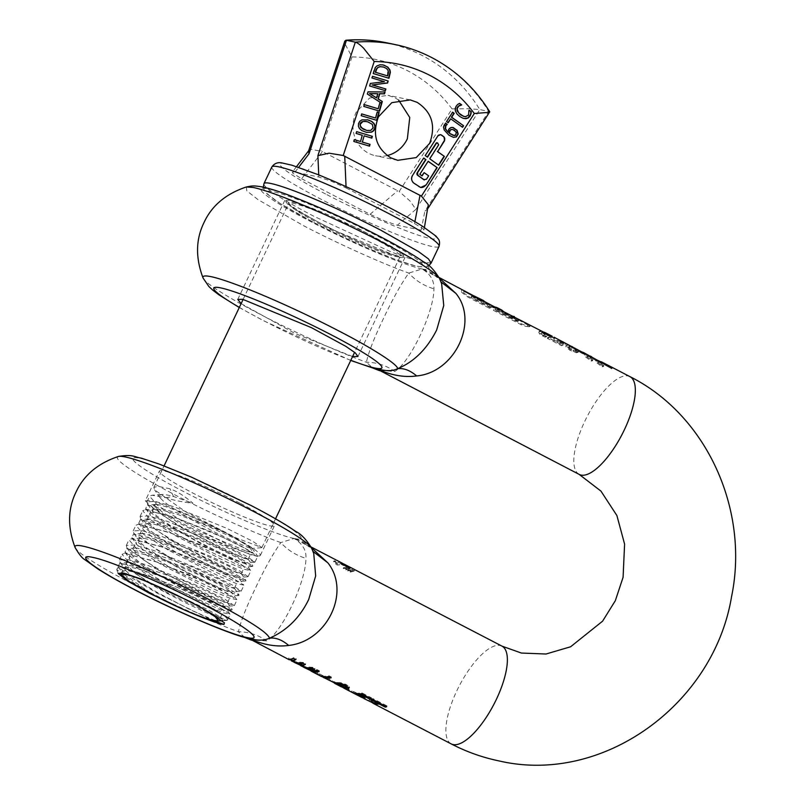<?xml version="1.0" encoding="UTF-8"?>
<svg xmlns="http://www.w3.org/2000/svg" width="805" height="805" viewBox="0 0 805 805"><rect width="100%" height="100%" fill="white"/><g stroke="black" fill="none" stroke-linecap="round" stroke-linejoin="round"><path stroke-width="0.6" stroke-dasharray="4.03 3.02" d="M342.93 687.259L343.312 686.464L332.596 680.899L338.02 683.697L337.084 682.67L339.791 682.499L346.17 684.471L349.058 686.625L349.279 687.46L348.454 687.903L349.279 687.46M342.185 687.108L335.836 683.244L331.791 681.724L332.354 682.157L332.727 681.362L335.232 682.409L342.034 686.192L339.106 684.371M332.596 680.899L331.791 681.744L332.596 680.899M344.319 688.245L344.701 687.45L343.795 688.104M334.357 683.113L341.27 686.786L342.055 686.172L341.682 686.967M334.789 683.425L334.94 682.328L334.558 683.133M337.969 683.878L335.252 682.67M346.13 569.014L343.574 567.686L343.182 568.511L345.748 569.839L346.13 569.014L350.044 568.048L348.485 567.233L343.574 567.686M350.557 571.319L348.002 569.99L347.609 570.805L350.165 572.134L350.557 571.319L354.472 570.342L352.912 569.527L348.002 569.99M347.609 689.462A55.082 19.612 -62.6 0 0 349.008 690.74L346.2 689.281L346.573 688.476L349.38 689.935L348.002 688.637L347.609 689.462L344.802 688.003A55.082 19.612 -62.6 0 0 346.2 689.281M322.614 676.965L322.725 675.938L329.728 679.158L329.346 679.973A55.082 19.612 -62.6 0 0 330.181 680.809L322.342 676.743M329.346 679.973L319.183 674.691L321.396 676.462M310.619 670.736L310.74 669.71L317.733 672.92L317.351 673.745A55.082 19.612 -62.6 0 0 318.186 674.58L310.358 670.515M317.351 673.745L307.188 668.462L309.402 670.233M303.153 666.942L300.668 665.071M300.476 664.98L298.071 663.723L300.003 665.041M293.563 661.972L291.279 660.291M290.756 659.929L288.462 658.732L290.293 659.999M244.831 637.51L238.461 631.764C240.443 622.094 246.068 607.644 255.326 588.425C263.819 570.111 272.311 554.836 280.804 542.59L294.097 538.454C302.499 543.677 306.453 550.308 305.95 558.338C305.709 582.609 282.132 631.945 266.747 640.911L251.2 640.005M342.497 563.289A55.082 19.612 -62.6 0 0 340.636 562.635A55.082 19.612 -62.6 0 0 338.08 562.494L334.9 560.844A55.082 19.612 -62.6 0 0 333.884 560.974L336.198 562.423L335.454 564.053L337.285 565.009L342.517 564.597L349.833 568.853L350.225 568.028M343.574 563.983A55.082 19.612 -62.6 0 0 342.89 563.802A55.082 19.612 -62.6 0 0 337.667 564.194L335.836 563.238L336.198 562.423L335.937 563.369M372.323 702.785L368.891 700.511L371.105 702.292M364.605 698.408L364.987 697.613L363.075 697.039L362.703 697.834L351.564 691.656A55.082 19.612 -62.6 0 0 352.61 692.592L352.993 691.787L359.724 695.057M361.183 696.104L362.19 696.657L361.807 697.452L352.61 692.592M118.385 456.475A107.618 10.052 25.4 0 0 175.792 495.306C210.296 513.288 253.404 532.689 280.804 542.59C287.576 550.067 295.958 555.319 305.95 558.338M239.89 503.135A63.676 5.947 -154.6 0 0 159.42 471.066A63.676 5.947 -154.6 0 0 193.985 493.626A63.676 5.947 -154.6 0 0 274.465 525.695A63.676 5.947 -154.6 0 0 239.89 503.135M145.303 500.791L153.986 508.649L179.867 523.351A63.676 5.947 -154.6 0 0 260.347 555.42A63.676 5.947 -154.6 0 0 225.782 532.86C197.879 518.269 161.564 502.833 150.022 500.68L145.303 500.791L159.42 471.066M249.52 547.159L252.991 552.401L246.038 551.063L189.769 527.376L163.123 512.755L153.785 504.826L156.049 504.433C158.837 504.433 164.844 506.184 174.081 509.676C189.487 515.633 206.332 523.23 224.615 532.467C235.895 538.444 244.197 543.335 249.52 547.159M224.605 532.467L177.885 513.027L147.345 505.067L145.685 508.599L164.784 523.32L200.465 543.466L235.402 560.24L252.629 566.438L252.891 565.915L237.213 556.496L202.125 540.014L163.948 525.091L140.462 519.597L138.782 523.099L157.84 537.81L193.522 557.966L228.479 574.75L245.736 580.969L245.988 580.445L230.311 571.017L195.192 554.524L156.995 539.602L133.529 534.128L131.869 537.619L150.958 552.341L186.659 572.516L221.627 589.3L238.844 595.489L239.085 594.965L223.357 585.517L188.269 569.044L150.102 554.132L126.647 548.648L124.996 552.17L144.105 566.901L179.787 587.056L214.724 603.82L231.941 610.019L232.192 609.496L216.495 600.067L181.427 583.595L143.26 568.672L119.774 563.178L118.094 566.69L131.185 577.507L156.502 592.782L211.614 619.961M246.038 551.063L251.371 552.431L240.655 545.72L211.866 532.085L177.955 518.571L154.268 512.181L149.851 513.127L150.515 515.502L164.924 527.094L192.103 543.073L240.856 566.207L244.468 566.951L233.762 560.25L204.963 546.615L171.063 533.101L147.365 526.701L142.948 527.647L143.612 530.012L158.001 541.594L185.18 557.583L233.953 580.737L237.576 581.482L226.859 574.77L198.07 561.135L164.16 547.631L140.472 541.232L136.055 542.178L136.699 544.532L151.088 556.114L178.267 572.103L227.06 595.257L230.683 596.012L219.966 589.3L191.167 575.666L157.267 562.152L133.58 555.762L129.152 556.708L129.826 559.083L144.236 570.675L171.415 586.654L220.157 609.788L223.78 610.532L213.073 603.831L184.275 590.186L150.364 576.682L126.677 570.282L122.249 571.228L122.924 573.603L153.524 595.056M156.059 504.433L153.493 505.429L162.691 515.351L189.96 532.196L244.499 558.509L248.121 559.264L235.483 551.556L206.644 538.062L151.018 519.014L146.601 519.96L155.788 529.871L183.057 546.716L237.606 573.039L241.158 573.532L228.59 566.086L199.751 552.582L144.125 533.544L141.942 533.504L139.708 534.48L148.895 544.401L176.164 561.246L230.713 587.57L234.255 588.053L221.657 580.586L192.808 567.092L137.232 548.064L135.059 548.034L132.805 549.01L141.992 558.932L169.261 575.776L223.81 602.09L227.352 602.583L214.784 595.126L185.945 581.633L130.33 562.594L125.912 563.54L135.089 573.452L162.369 590.296L216.907 616.62L220.459 617.113L207.358 609.385L177.432 595.459M311.454 547.702L294.097 538.454C303.203 541.051 309.14 544.572 311.897 549.02L313.698 553.417M311.706 548.265L312.511 550.479C313.507 549.573 302.278 541.765 302.278 542.399M313.759 553.568L312.964 551.365M75.127 547.571A107.618 10.052 25.4 0 0 133.449 584.48C167.953 602.462 211.061 621.863 238.461 631.764C248.745 631.834 258.174 634.883 266.747 640.911M365.4 698.026L365.047 698.921L365.42 698.136M362.341 697.633L362.481 696.607L362.099 697.402M363.075 697.039L356.172 692.793L351.956 690.841L352.993 691.787M364.202 698.7L364.574 697.905L361.968 696.556M360.761 696.577L361.143 695.772M351.564 691.656L351.956 690.841M352.771 692.672L353.154 691.867M354.26 693.336L354.643 692.531M359.664 696.003L360.036 695.218M355.961 694.162L356.343 693.367L361.948 692.914L371.578 697.915L370.169 698.297M358.336 694.343L356.343 693.367M361.566 693.729L361.948 692.914M335.836 683.244L336.228 682.419M337.637 684.481L338.02 683.697M331.036 677.87L331.429 677.055L330.151 677.408M325.059 677.297L322.725 675.938M330.181 680.809L330.563 680.004M329.728 679.158L319.565 673.876L323.63 676.331L329.104 675.848L331.429 677.055M319.183 674.691L319.565 673.876M328.712 676.663L329.104 675.848M319.042 671.642L319.434 670.827L318.156 671.179M313.065 671.068L310.74 669.71M318.186 674.58L318.569 673.775M317.733 672.92L307.57 667.647L311.646 670.102L317.11 669.619L319.434 670.827M307.188 668.462L307.57 667.647M316.717 670.434L317.11 669.619M302.338 665.272L305.186 666.751L312.732 667.345L315.027 668.542L313.286 668.653M308.778 668.251L304.622 666.761L298.464 662.907L300.376 664.256L302.398 663.531M300.698 665.091L301.09 664.276M315.027 668.542L314.644 669.358M298.071 663.723L298.464 662.907M300.929 664.85L299.42 664.065L300.376 664.256M300.416 663.39L294.872 661.7L288.844 657.916L290.665 659.204L293.885 657.554L296.28 658.802L295.455 659.386M291.138 659.808L291.41 659.245M288.462 658.732L288.844 657.916M291.189 659.788L289.75 659.033L290.665 659.204M293.493 658.369L293.885 657.554M344.007 564.798L343.775 565.291L340.253 563.43L337.698 563.299L334.518 561.638L333.501 561.779L335.816 563.228M338.08 562.494L337.698 563.299M334.9 560.844L334.518 561.638M333.884 560.974L333.501 561.779M337.667 564.194L337.285 565.009M374.778 703.117L369.284 699.696L368.891 700.511M371.226 701.719L371.608 700.903M369.284 699.696L373.349 702.151L377.394 702.061M349.008 690.74L349.38 689.935M348.002 688.637L345.194 687.178L346.573 688.476M344.802 688.003L345.194 687.178M350.165 572.134L354.089 571.137L352.53 570.322L347.609 570.805M354.472 570.342L354.089 571.137M352.912 569.527L352.53 570.322M345.748 569.839L349.672 568.843L348.102 568.028L343.182 568.511M350.044 568.048L349.672 568.843M348.485 567.233L348.102 568.028M372.413 699.475L371.507 699.002L372.936 698.619L387.024 705.935L385.605 706.317M371.125 699.807L371.507 699.002M372.544 699.434L372.936 698.619M386.631 706.75L387.024 705.935M349.833 568.853L341.29 564.416L343.775 565.291M341.682 563.591L341.29 564.416M340.978 562.826L340.585 563.641M295.898 659.617L296.28 658.802M292.94 660.392L295.747 661.851L303.314 662.455L305.679 663.682L304.853 664.266M291.118 660.633L292.628 661.529M302.932 663.27L303.314 662.455M305.296 664.497L305.679 663.682M300.476 665.473L302.076 666.429M312.35 668.16L312.732 667.345M336.701 683.465L337.808 682.429L337.426 683.234M342.97 687.259L343.312 686.464L346.361 687.601M371.196 698.73L371.578 697.915M361.163 696.345L361.546 695.55L364.987 697.613M359.885 694.725L361.546 695.55M339.469 684.723L339.851 683.918L343.604 686.283L346.683 686.353M345.647 685.226L340.334 683.646M439.419 278.198L422.062 268.961C430.273 273.851 434.227 280.472 433.915 288.834C434.036 312.31 409.614 363.286 394.712 371.407L379.175 370.511M465.622 291.269L462.754 290.092L461.688 290.303L462.251 291.782L468.269 296.25L490.195 307.641A55.082 19.612 117.4 0 1 492.167 307.158L491.785 307.963L473.511 298.474L471.478 297.055L471.68 296.411L475.282 297.287L465.179 292.034L461.315 291.098L461.879 292.587L467.876 297.065L489.802 308.456L491.785 307.963M471.861 296.25L472.052 295.616L471.861 296.25L473.893 297.669L492.167 307.158M471.478 297.055L472.052 295.616A55.082 19.612 117.4 0 1 473.26 295.707M494.783 307.047A55.082 19.612 117.4 0 0 493.978 307.007L474.487 296.884A55.082 19.612 117.4 0 1 476.158 297.055L481.028 299.591A55.082 19.612 117.4 0 1 482.899 300.245M503.377 311.515L502.984 312.33L500.76 310.519L497.259 309.704L518.289 321.125L518.873 320.249L517.736 319.344L497.631 308.909A55.082 19.612 117.4 0 1 499.301 309.08A55.082 19.612 117.4 0 1 501.163 309.734M518.672 320.33L515.914 319.494L515.532 320.299L495.437 309.865L493.455 310.358L520.865 324.586L525.615 326.337L529.257 326.82L529.489 326.005L513.912 317.351L516.146 319.162L502.984 312.33M529.63 326.025L529.871 325.21L529.63 326.025L525.997 325.532L521.248 323.771L493.847 309.543A55.082 19.612 117.4 0 1 495.82 309.06L515.914 319.494M529.871 325.21L526.701 323.308L526.329 324.103M543.103 331.519L539.753 330.835L539.189 331.791L541.212 334.196L545.367 336.369A55.082 19.612 117.4 0 1 546.917 335.957L546.535 336.762L541.916 334.327L541.312 333.069L542.771 331.901L552.924 336.742M539.753 330.835L538.807 332.596L539.863 334.226L544.985 337.184L546.535 336.762M541.644 332.465L546.917 335.957M560.934 340.787L555.017 340.213L554.635 341.018L548.758 337.969L547.34 338.352L561.427 345.677L562.846 345.285L556.969 342.226L562.856 342.779L565.08 344.58L558.7 340.918L554.635 341.018M562.041 341.501L557.352 341.421L563.228 344.48A55.082 19.612 117.4 0 0 561.81 344.852L547.722 337.537A55.082 19.612 117.4 0 1 549.141 337.154L555.017 340.213M571.017 346.029L568.078 344.802L566.418 344.932L566.237 346.019L570.282 349.44L576.712 351.936A55.082 19.612 117.4 0 1 578.554 351.594L578.171 352.399L571.238 349.843L569.256 348.525L568.783 346.895L572.576 347.82L567.696 345.597L566.046 345.737L566.418 344.932L565.855 346.834L569.89 350.256L576.32 352.751L578.171 352.399M572.526 346.814L569.165 346.1L568.541 347.599L569.165 346.1L569.356 347.438L571.62 349.028L578.554 351.594M588.948 355.337L586.09 354.16L585.024 354.361L585.587 355.85L591.595 360.308A55.082 19.612 117.4 0 1 592.872 359.966L588.093 356.575L588.425 355.367L590.296 356.072M591.595 360.308L591.212 361.133L592.49 360.771L587.71 357.38L588.053 356.162L587.227 356.303L588.425 355.367M599.916 361.032L597.048 359.855L595.982 360.056L596.545 361.536L602.563 366.003A55.082 19.612 117.4 0 1 603.841 365.661L599.051 362.27L598.95 361.022L607.493 365.46A55.082 19.612 117.4 0 1 608.006 365.55A55.082 19.612 117.4 0 1 608.51 365.671L608.137 366.456L599.594 362.019L611.699 368.801L599.473 361.797L595.599 360.851L596.163 362.341L602.17 366.828L603.458 366.466L598.668 363.075L598.578 361.807L608.137 366.456M601.265 361.757L608.51 365.671M512.453 315.912L526.701 323.308M341.924 686.595L342.296 685.8M340.082 685.357L340.455 684.562M340.706 686.343L341.089 685.558M441.663 283.913L439.862 279.526C437.759 275.451 431.822 271.929 422.062 268.961L408.769 273.086C400.87 284.266 392.377 299.541 383.291 318.921C374.033 338.14 368.408 352.59 366.426 362.26L372.715 367.986M203.091 278.077A107.618 10.052 25.4 0 0 261.414 314.976A107.618 10.052 25.4 0 0 366.426 362.26C376.71 362.351 386.138 365.4 394.712 371.407M246.35 186.971L246.803 190.835L258.103 199.69L303.757 225.803C333.834 241.611 381.208 263.255 408.769 273.086C415.531 280.583 423.913 285.835 433.915 288.834M490.195 307.641L489.802 308.456M476.158 297.055L475.775 297.85L474.115 297.679L493.606 307.802L497.108 308.617L499.331 310.428L465.179 292.034M474.487 296.884L474.115 297.679M493.978 307.007L493.606 307.802M499.724 309.613L499.331 310.428M497.631 308.909L497.259 309.704M518.289 321.125L515.532 320.299M495.82 309.06L495.437 309.865M493.847 309.543L493.455 310.358M529.257 326.82L529.489 326.005M539.37 331.63L538.807 332.596L539.37 331.63L540.688 331.559L546.172 334.478L546.565 333.673M545.367 336.369L544.985 337.184M546.806 335.896L546.424 336.701M542.771 331.901L542.399 332.696L543.697 333.612L554.333 338.432L546.172 334.478M541.725 332.797L541.342 333.602L542.399 332.696M545.71 333.743L545.337 334.538M562.755 343.363L563.138 342.548M549.141 337.154L548.758 337.969M547.722 337.537L547.34 338.352M561.81 344.852L561.427 345.677M563.228 344.48L562.846 345.285M557.352 341.421L556.969 342.226M565.472 343.755L565.08 344.58M566.036 345.737L565.855 346.834L566.036 345.737M570.282 349.44L569.89 350.256M576.712 351.936L576.32 352.751M578.352 351.493L577.98 352.298M601.124 362.29L600.741 363.105L585.708 354.945L584.641 355.156L585.205 356.655L591.212 361.133M592.872 359.966L592.49 360.771M588.053 356.162L600.741 363.105M600.238 361.817L599.987 362.32M612.092 367.976L611.699 368.801M602.563 366.003L602.17 366.828M603.841 365.661L603.458 366.466M607.493 365.46L607.121 366.245M599.967 361.234L599.594 362.019M611.196 367.513L610.955 368.016M572.204 347.629L583.384 353.465L584.581 354.442L579.731 352.268L570.272 346.623M583.585 352.58L583.202 353.375M584.963 353.626L584.581 354.442M583.031 352.832L582.649 353.647M553.991 337.184L553.931 338.502L554.323 337.687M554.333 338.432L554.715 337.637M512.332 316.164L512.081 316.707M516.528 318.347L516.146 319.162M439.681 278.772A107.618 10.052 25.4 0 1 439.862 279.526L440.476 280.965C441.724 280.714 432.074 273.157 430.252 272.905M441.653 283.883L440.929 281.861M481.028 299.591L480.655 300.376A54.197 19.3 117.4 0 1 482.487 301.03A54.197 19.3 117.4 0 1 483.523 301.684L475.02 296.723M480.655 300.376L475.775 297.85M548.487 335.594L543.325 332.857L551.918 337.164L548.487 335.594L548.859 334.8L544.391 332.264M552.16 336.369L551.777 337.174L551.636 335.957L548.859 334.8M542.691 332.294L545.649 333.854L546.021 333.059M352.59 356.524L295.194 333.572L241.128 303.606M400.085 257.54L405.016 257.419L402.339 253.817L392.82 247.226L358.456 228.55L289.73 200.224L284.799 200.344L287.476 203.947L296.995 210.528L331.358 229.214L400.085 257.54M551.918 337.174L552.3 336.379L551.636 335.957M543.707 332.073L543.325 332.857M546.303 333.582L545.931 334.377M367.271 119.714L361.636 119.774L359.543 121.173L358.265 123.497L358.104 126.133L359.151 128.478L361.395 130.46L366.547 132.352M366.718 130.41L370.34 130.35L372.836 127.844L372.051 124.342L366.527 121.535M489.732 111.804L488.705 111.422L424.839 211.202L427.676 208.877L428.361 207.157M346.049 186.639L346.11 187.968L331.137 181.155L318.84 177.03L295.002 172.099L292.306 172.099L292.829 173.236L301.623 178.76L322.483 151.531L399.179 191.51L452.058 108.896L468.983 108.705L479.81 109.581L488.705 111.422A160.839 149.549 -78.3 0 0 431.218 57.397A160.839 149.549 -78.3 0 0 395.124 44.557M346.11 187.968L414.535 223.508L423.329 229.043L423.913 230.049L421.156 230.18L424.839 211.202M356.635 131.658L355.81 133.368L361.968 135.21L360.187 141.439M363.83 135.763L371.518 138.058M353.828 141.459L369.223 146.087M354.019 139.597L353.506 141.398M459.715 116.463L456.687 113.918L455.207 111.261L454.885 108.605L456.596 105.083L459.564 103.372M463.851 118.506L459.403 116.403M464.485 116.574L466.95 116.172L468.188 115.004L468.701 110.235M450.377 118.748L462.261 127.25M446.574 121.625L447.852 122.692M452.621 112.177L446.262 121.555M448.838 129.192L449.452 128.025L452.641 127.421M453.467 137.353L448.606 135.109L443.786 129.786L443.253 126.989L444.169 124.242L445.527 123.115M447.892 132.241L448.516 129.122M376.982 111.915L375.241 117.973M361.193 115.699L376.589 120.327M361.395 113.837L360.882 115.628M363.85 106.431L379.558 111.12M364.041 104.57L363.528 106.361M379.628 102.648L377.897 108.705M367.382 94.064L381.298 103.151M368.016 91.84L367.07 93.994M385.042 91.961L367.704 91.77M372.453 76.324L371.658 77.924L384.106 81.637L370.109 83.358L369.374 85.924L385.404 90.683M374.134 70.468L374.999 67.509L376.448 65.93L379.698 64.702L382.305 64.803M373.248 73.557L388.644 78.176M373.812 70.397L372.936 73.486M423.692 158.022L412.251 175.339A5.595 5.202 -78.3 0 0 413.539 183.067L418.459 186.589A5.595 5.202 -78.3 0 0 420.321 187.404L420.633 187.464M428.652 175.852L426.197 179.133A1.862 1.731 -78.3 0 1 424.547 179.968M423.843 172.582L428.341 175.792M419.818 174.303L421.75 175.842M428.19 161.242L419.506 174.242M425.261 155.576L427.183 157.116M437.88 135.864L424.939 155.506M437.558 135.793A2.797 2.606 -78.3 0 1 440.426 134.626M429.749 158.786L438.423 165.146M437.155 142.837A0.936 0.865 -78.3 0 1 437.306 142.928L438.343 144.799L429.437 158.726M398.636 100.082L394.953 97.777L388.03 95.312L369.565 98.049L356.192 112.227A30.842 28.678 101.7 0 0 368.599 153.262A30.842 28.678 101.7 0 0 375.522 155.727A30.842 28.678 101.7 0 0 387.155 155.556M301.623 178.76L370.059 214.311L385.021 221.113L397.328 225.249L421.156 230.18M453.487 135.482L455.831 134.596L456.033 132.513L452.46 129.414M376.307 97.858L377.505 93.672M387.346 75.841L387.779 70.397L386.219 68.405L382.556 66.825M308.567 151.058L311.153 149.307L322.483 151.531M452.058 108.896C439.993 92.656 425.221 79.967 407.743 70.82C390.224 61.784 371.628 57.145 351.966 56.903L345.325 44.476L344.852 41.005M386.229 42.715A160.839 149.549 101.7 0 1 422.323 55.555A160.839 149.549 101.7 0 1 479.81 109.581L415.944 209.36L409.956 200.928L399.179 191.51M213.174 614.547L227.03 620.333A61.693 5.766 -154.6 0 0 227.03 620.333C223.891 621.188 182.856 602.834 151.551 584.641L120.086 562.484L119.392 559.998L127.472 559.505L146.631 564.939L199.479 586.583L225.219 599.443L234.295 605.662L207.056 595.277L158.454 570.121L126.969 547.943L126.284 545.468L134.365 544.975L153.524 550.409L206.382 572.063L232.122 584.923L241.188 591.132L213.929 580.727L165.347 555.591L133.892 533.443L133.177 530.948L141.267 530.445L160.426 535.889L213.275 557.533L239.015 570.393L248.091 576.611L220.872 566.227L172.24 541.071L140.764 518.893L140.08 516.418L148.17 515.925L167.329 521.358L220.178 543.013L245.907 555.863L254.984 562.081L227.714 551.677L179.143 526.54L147.667 504.373L146.973 501.897L155.003 501.384L174.162 506.808L227.07 528.483L252.8 541.332L261.887 547.561L236.519 538.032L186.046 512.02L154.58 489.863L153.876 487.367L158.162 486.351L169.986 488.796C177.05 491.322 184.717 496.162 193.009 503.306C181.94 501.998 172.864 500.126 165.77 497.671L152.014 495.216L149.66 496.242L157.408 505.248L181.829 520.885L232.554 547.018L250.647 554.695L257.67 556.426L247.145 549.423L222.854 537.358L175.872 517.776L145.121 509.746L142.757 510.762L150.515 519.768L174.927 535.416L225.652 561.538L243.744 569.216L250.667 570.584L240.262 563.953L215.961 551.888L169.01 532.316L138.239 524.266L135.874 525.303L143.612 534.299L168.024 549.936M215.076 620.554L191.258 610.25L157.056 592.339L137.363 580.224L130.571 575.243L125.661 570.463L124.896 568.541L126.476 567.223L130.963 567.344L138.078 568.863L158.384 575.484L182.584 585.205L204.893 595.358L220.007 603.187L224.384 606.507L209.521 601.003L177.462 585.245L155.083 572.617L138.48 561.528L132.553 555.923L131.819 554.404L132.885 552.834L136.86 552.693L152.507 556.537L175.088 564.728L199.207 574.961L219.131 584.48L231.357 591.906L225.048 590.125L208.696 582.931L186.428 571.812L163.807 559.183L146.49 547.853L141.267 543.476L138.842 540.296L139.366 538.475L142.857 538.092L157.689 541.483L192.053 554.313L224.575 569.216L238.26 577.265L226.235 573.23L195.404 558.378L162.64 539.672L148.895 529.64L145.947 526.239L145.967 524.166L148.915 523.522L154.701 524.317L173.105 529.76L196.823 538.897L220.198 549.211L237.646 557.905L245.062 562.574L240.755 561.799L234.507 559.294L215.68 550.61L192.647 538.696L171.163 526.178L156.593 515.834L153.151 512.201L152.638 509.897L155.124 509.012L160.396 509.545L178.106 514.576L201.582 523.492L235.392 538.676L251.784 547.853L251.573 548.416L248.463 547.561L234.376 541.664L213.063 531.32L189.92 518.782L170.66 506.778L164.009 501.746L160.296 498.043L159.601 495.276L161.413 494.522C163.767 494.28 167.792 494.934 173.478 496.474L169.986 488.796M161.413 494.522L152.014 495.216M160.296 498.043L154.58 489.863M251.784 547.853L251.573 548.416L251.784 547.853M145.121 509.746L155.124 509.012M147.677 504.373L153.151 512.201M245.062 562.574L244.378 562.906L245.062 562.574L250.667 570.584M138.239 524.266L148.915 523.522M140.764 518.893L145.947 526.239M126.476 567.223L117.611 567.928C119.975 567.304 125.61 568.411 134.526 571.258C152.89 577.115 173.145 585.185 195.263 595.459L219.584 607.544L229.978 614.175L223.055 612.806L204.963 605.119L154.238 578.996L129.816 563.349L122.068 554.353L124.453 553.317L155.214 561.367L202.166 580.938L226.457 592.993L236.861 599.634L229.948 598.266L211.856 590.598L161.131 564.466L136.719 548.829L128.961 539.823L131.316 538.797L162.067 546.816L209.059 566.408L233.37 578.483L243.774 585.114L238.2 577.145L237.042 577.346M236.861 599.634L231.126 592.007L240.836 591.293M229.978 614.175L224.404 606.195L233.953 605.813M165.77 497.671L173.478 496.474L193.009 503.306M243.774 585.114L236.851 583.746L218.759 576.068L168.034 549.946M117.611 567.928L116.755 569.558L133.268 582.699L149.317 592.067L184.878 610.17M227.03 620.333A61.693 5.766 -154.6 0 0 227.503 619.961A61.693 5.766 -154.6 0 0 194.015 598.105A61.693 5.766 25.4 0 0 134.526 571.258M502.008 646.143A55.082 19.612 -62.6 0 0 500.136 645.489A55.082 19.612 -62.6 0 0 457.965 688.446A55.082 19.612 -62.6 0 0 451.223 743.911M294.097 538.454C277.232 535.305 224.162 512.755 183.399 491.442C141.71 469.929 120.8 454.04 139.778 458.307C156.643 461.456 209.713 484.006 250.476 505.319C292.175 526.832 313.085 542.721 294.097 538.454M358.416 695.087L358.799 694.272M355.78 693.608L356.172 692.793M353.405 692.441L353.787 691.626M355.377 693.86L355.76 693.055M356.605 694.474L356.987 693.669M358.104 695.289L358.487 694.484M359.604 696.184L359.986 695.379M357.651 694.987L358.024 694.192M340.505 686.011L340.887 685.206M334.417 683.103L334.789 682.308M629.973 376.639A55.082 19.612 -62.6 0 0 628.111 375.985A55.082 19.612 -62.6 0 0 585.929 418.942A55.082 19.612 -62.6 0 0 579.198 474.407M336.701 683.586L337.074 682.791M341.079 683.606L341.461 682.801M345.788 685.297L346.17 684.471M348.746 687.551L349.129 686.746M363.317 697.522L363.699 696.728M344.228 687.369L344.61 686.574M345.748 687.51L346.13 686.705M340.877 685.92L341.26 685.125M342.014 684.663L342.397 683.858M344.58 685.649L344.963 684.834M339.287 685.568L339.67 684.763M336.54 683.998L336.923 683.193M468.269 296.25L467.876 297.065M473.893 297.669L473.511 298.474M517.736 319.344L517.353 320.138M521.248 323.771L520.865 324.586M541.594 330.895L541.222 331.69M540.256 333.411L539.863 334.226M543.214 335.383L542.822 336.208M545.669 335.464L545.287 336.269M544.291 334.82L543.908 335.635M547.631 334.679L547.259 335.474M549.724 335.554L549.342 336.349M568.078 344.802L567.696 345.597M573.673 350.93L573.291 351.745M577.145 351.141L576.762 351.946M575.464 350.618L575.082 351.423M573.593 349.944L573.21 350.749M571.62 349.028L571.238 349.843M569.799 347.861L569.417 348.666M570.493 346.059L570.121 346.854M572.536 346.814L572.154 347.609M574.74 348.022L574.357 348.817M577.034 349.35L576.652 350.155M579.318 350.608L578.936 351.413M581.089 351.483L580.707 352.288M582.347 352.057L581.965 352.862M583.142 352.389L582.76 353.194M584.088 353.274L583.706 354.089M581.763 352.268L581.371 353.083M580.123 351.453L579.731 352.268M573.552 347.559L573.17 348.374M551.063 336.369L550.67 337.184M544.039 332.042L543.657 332.847M477.798 298.222L477.405 299.037M350.799 360.298A93.038 8.694 25.4 0 1 264.322 321.024A93.038 8.694 25.4 0 1 239.337 307.379M422.062 268.961A93.038 8.694 25.4 0 1 311.364 221.939A93.038 8.694 25.4 0 1 267.753 188.803A93.038 8.694 25.4 0 1 378.451 235.825A93.038 8.694 25.4 0 1 422.062 268.961M547.561 334.216L547.189 335.011M550.449 335.454L550.067 336.249M550.298 335.554L549.916 336.369M549.05 334.87L548.668 335.675M547.672 334.045L547.289 334.85M544.23 332.203L543.858 332.998M543.918 332.113L543.546 332.908M414.897 221.647L414.535 223.508M318.74 174.906L318.84 177.03M326.951 194.699C362.854 213.456 409.393 233.46 427.103 237.737C448.777 243.553 430.031 228.63 389.218 207.579C353.304 188.813 306.775 168.819 289.065 164.542C267.381 158.726 286.127 173.649 326.951 194.699M351.966 56.903L320.984 150.887M415.944 209.36L397.328 225.249M295.002 172.099L298.645 167.349M271.849 166.997A92.535 8.644 -154.6 0 0 322.091 199.781A92.535 8.644 -154.6 0 0 439.037 246.38M370.059 214.311L397.791 190.654M263.949 183.641A92.535 8.644 25.4 0 0 314.181 216.424L391.864 252.257L419.808 262.098L431.138 263.024M313.769 222.442A86.366 8.07 -154.6 0 0 416.527 266.083A86.366 8.07 -154.6 0 0 376.046 235.322A86.366 8.07 -154.6 0 0 273.287 191.681A86.366 8.07 -154.6 0 0 313.769 222.442M322.272 224.193C349.742 238.22 372.715 248.282 391.18 254.38C410.037 259.15 402.158 252.217 367.543 233.561C340.072 219.544 317.1 209.481 298.635 203.383C279.778 198.614 287.657 205.547 322.272 224.193M366.678 234.476A61.693 5.766 25.4 0 1 400.166 256.332A61.693 5.766 25.4 0 1 322.201 225.269A61.693 5.766 25.4 0 1 288.703 203.413A61.693 5.766 25.4 0 1 366.678 234.476M341.863 686.112L344.299 687.379M260.347 555.42L274.465 525.695M145.685 508.599L150.515 515.502M252.629 566.438L244.217 567.062M138.782 523.099L143.612 530.012M245.736 580.969L237.324 581.592M131.869 537.619L136.699 544.532M238.844 595.489L230.431 596.113M124.996 552.17L129.826 559.083M231.941 610.019L223.528 610.643M118.094 566.69L122.924 573.603M251.13 552.532L252.991 552.401M155.768 504.453L147.355 505.077M248.051 559.002L252.881 565.915M148.865 518.973L140.462 519.597M241.158 573.532L245.988 580.445M141.942 533.504L133.529 534.128M234.255 588.053L239.085 594.965M135.059 548.034L126.657 548.658M227.352 602.583L232.182 609.496M128.176 562.554L119.774 563.178M220.459 617.113L224.454 622.818M153.493 505.429L153.785 504.826M248.121 559.264L251.371 552.431M146.601 519.96L149.841 513.127M241.228 573.794L244.468 566.951M139.708 534.48L142.948 527.647M234.325 588.314L237.576 581.482M132.805 549.01L136.045 542.178M227.433 602.844L230.673 596.012M125.912 563.54L129.152 556.708M220.53 617.365L223.78 610.532M120.851 574.176L122.259 571.228M302.267 542.389L311.102 546.987M344.379 688.335L344.761 687.54M332.173 680.899L331.791 681.704M336.369 562.886L335.987 563.691M348.887 688.315L349.269 687.5M321.799 675.687L324.123 676.894M309.804 669.458L312.129 670.666M302.499 665.654L304.622 666.761M293.05 660.754L294.872 661.7M342.095 564.074L344.349 565.241M371.507 701.507L373.842 702.715M439.077 277.483L430.232 272.885M334.347 683.113L334.729 682.318M341.702 686.987L342.075 686.192M461.315 291.098L461.688 290.303M471.287 296.562L471.67 295.757M529.841 326.599L530.223 325.804M539.269 331.268L538.887 332.063M566.207 345.194L565.835 345.999M568.541 347.136L568.914 346.341M584.641 355.156L585.024 354.361M595.609 360.851L595.982 360.056M554.715 337.687L554.333 338.482M239.266 307.53L263.577 320.752L350.728 360.449M497.108 308.617L482.487 301.03M513.912 317.351L500.76 310.519M553.85 338.1L551.465 336.852M562.856 342.779L560.532 341.562M591.152 357.47L588.505 356.102M602.11 363.166L599.473 361.797M284.799 200.344L237.757 299.42M405.016 257.419L357.963 356.504M397.761 160.326L375.522 155.727M410.268 99.911L388.03 95.312M427.676 208.877L428.18 208.082M424.406 227.493L423.913 230.049M296.492 166.635L292.306 172.099M263.295 187.142L264.523 190.866L267.149 194.015L280.281 203.615L313.568 222.361L341.089 236.026L367.422 248.041L395.607 259.542L416.497 266.264L425.171 267.139L428.834 265.751M243.13 299.4L288.754 203.152L290.152 204.802C294.922 209.018 305.638 215.488 322.312 224.213C344.339 235.533 364.464 244.609 382.677 251.462C405.136 258.999 399.32 255.376 400.337 256.131L354.592 352.318M261.887 547.561L275.531 518.812M146.973 501.897L149.66 496.242M153.876 487.367L164.069 465.894M226.98 620.343L222.331 620.685M120.086 562.484L125.661 570.463M126.969 547.943L132.553 555.923M133.892 533.443L139.456 541.413M247.739 576.762L238.039 577.477M254.632 562.242L244.921 562.957M261.534 547.712L251.824 548.426M134.143 552.602L124.453 553.317M141.016 538.082L131.316 538.797M251.985 548.084L257.57 556.054M254.984 562.081L257.67 556.426M140.08 516.418L142.767 510.773M248.091 576.611L250.768 570.956M133.177 530.948L135.864 525.293M241.188 591.132L243.875 585.487M126.284 545.478L128.971 539.823M234.295 605.662L236.972 600.007M119.382 559.998L122.068 554.353M227.503 619.961L230.079 614.537M118.154 573.452L116.745 569.558"/><path stroke-width="1.21" d="M340.284 685.075L337.969 683.878M344.319 688.245L342.93 687.259L343.312 686.464L342.97 687.259L344.792 688.003L345.979 688.396L346.361 687.601L345.476 687.319M359.513 695.51L365.047 698.931L355.961 694.162L361.566 693.729L371.196 698.73A55.082 19.612 -62.6 0 1 369.787 699.102L362.411 695.279L362.793 694.463L359.885 694.725L359.513 695.51A55.082 19.612 -62.6 0 0 362.411 695.279M344.178 687.309L343.795 688.104L344.359 688.345L341.773 686.836M337.074 682.791L336.721 683.646L337.677 684.492A55.082 19.612 -62.6 0 1 337.637 684.481L322.614 676.965M300.969 665.856L304.813 667.546L312.35 668.16L314.644 669.358L306.987 668.673L304.199 667.536L311.263 670.897L316.717 670.434L319.042 671.642L313.598 672.105L311.726 671.451L321.396 676.462L323.258 677.126L328.712 676.663L331.036 677.87L325.582 678.333L323.721 677.679M311.726 671.451L310.619 670.736M304.199 667.536L303.153 666.942M294.449 662.475L300.003 665.041L302.398 663.531L300.416 663.39M302.016 664.336L297.196 663.592L293.563 661.972M291.279 660.291L290.756 659.929M75.127 547.571A107.618 10.052 25.4 0 1 83.006 546.152A107.618 10.052 25.4 0 1 211.041 600.54C248.161 620.041 267.663 632.589 269.554 638.194C275.713 637.409 282.092 639.834 288.693 645.449C275.632 647.19 261.756 644.553 247.044 637.54C230.19 634.38 177.12 611.84 136.347 590.518C94.658 569.014 73.748 553.126 92.736 557.382C109.591 560.542 162.67 583.082 203.434 604.404C245.123 625.918 266.032 641.796 247.044 637.54L244.74 637.48C227.332 633.082 174.866 610.915 135.602 590.256C120.317 582.317 107.709 575.193 97.787 568.883L84.867 559.686C82.291 558.348 79.041 554.303 75.127 547.571C67.479 527.406 67.761 508.931 75.982 492.167C83.79 475.192 97.918 463.298 118.385 456.475C132.996 454.111 133.882 456.928 141.479 458.186L159.36 464.123L191.389 477.103L251.23 505.59C266.737 513.65 279.486 520.855 289.448 527.215L295.817 531.481C301.08 533.987 306.373 539.581 311.706 548.265L313.749 553.568L315.671 575.947L308.707 599.473C299.903 617.666 286.852 630.577 269.554 638.194C263.346 640.951 255.849 640.73 247.044 637.54L289.357 659.828L293.493 658.369L295.898 659.617L292.567 661.187L291.118 660.633L291.45 659.919M364.574 697.905L363.971 698.579L372.977 702.946L377.012 702.866L371.125 699.807A55.082 19.612 -62.6 0 0 372.544 699.434L386.631 706.75A55.082 19.612 -62.6 0 1 385.213 707.122L379.336 704.073L375.301 704.154L372.323 702.785M360.801 696.909L362.331 697.633L362.481 696.607M211.614 619.961L223.981 624.428C214.975 623.603 179.424 608.671 153.524 595.056L129.192 581.482L120.851 574.176L124.876 574.076C135.854 576.772 153.373 583.897 177.432 595.459L200.767 607.312L224.454 622.818L223.981 624.428M312.964 551.365L327.907 562.886L311.454 547.702M288.693 645.449C327.544 641.233 350.869 591.756 327.907 562.886M311.102 546.987L342.497 563.289A55.082 19.612 -62.6 0 1 344.158 564.476L340.978 562.826A55.082 19.612 -62.6 0 1 341.682 563.591L350.225 568.028A55.082 19.612 -62.6 0 0 349.521 567.263L346.412 565.653A55.082 19.612 -62.6 0 0 344.761 564.466A55.082 19.612 -62.6 0 0 343.574 563.983M291.591 660.986L295.375 662.636L302.932 663.27L305.296 664.497L301.956 666.057L300.476 665.473L300.738 664.91M336.802 683.375L341.079 683.606L345.788 685.297L348.917 688.205L345.979 688.396M348.917 688.205L348.082 688.708L348.454 687.903L346.361 687.601M359.664 696.003L360.036 695.218L358.024 694.192L357.651 694.987M330.151 677.408L325.059 677.297M318.156 671.179L313.065 671.068M313.286 668.653L308.778 668.251M379.336 704.073L379.719 703.268L374.778 703.117M377.012 702.866L377.394 702.061L372.413 699.475M385.746 706.287L379.719 703.268M385.213 707.122L385.605 706.317M295.455 659.386L292.94 660.392L291.501 659.828M292.567 661.187L291.118 660.633M304.853 664.266L302.338 665.272L300.859 664.668M301.956 666.057L300.476 665.473M337.677 684.492L338.06 683.697L337.275 683.073M349.279 687.46L348.454 687.903M370.3 698.267L362.793 694.463M369.787 699.102L370.169 698.297M339.921 683.757L341.37 683.666M346.13 686.705L346.613 686.091L344.963 684.834L344.58 685.649L339.962 684.441L339.589 684.924L340.877 685.92L345.748 687.51L346.15 686.766L344.58 685.649M373.429 703.5L451.223 743.911A55.082 19.612 -62.6 0 0 453.094 744.565A55.082 19.612 -62.6 0 0 495.276 701.608A55.082 19.612 -62.6 0 0 502.008 646.143L521.399 653.056L546.021 654.012L570.594 646.777L602.593 621.168L615.332 600.681L623.09 577.286L624.589 544.089L616.892 515.532L600.953 491.11L579.198 474.407L375.019 368.036C389.741 375.05 403.617 377.696 416.668 375.945C455.117 372.514 478.975 321.255 455.872 293.382L439.419 278.198M473.26 295.707A55.082 19.612 117.4 0 1 473.722 295.787L482.899 300.245A55.082 19.612 117.4 0 1 483.906 300.879L483.704 301.291M494.783 307.047A55.082 19.612 117.4 0 1 495.649 307.178A55.082 19.612 117.4 0 1 497.51 307.842A55.082 19.612 117.4 0 1 499.724 309.613L439.077 277.483M601.265 361.757L611.337 367.211A55.082 19.612 117.4 0 1 612.092 367.976L600.379 361.515A55.082 19.612 117.4 0 1 601.124 362.29L583.756 352.671A55.082 19.612 117.4 0 1 584.963 353.626L554.253 337.315M590.296 356.072L591.605 356.716M571.781 346.472L572.526 346.814M562.041 341.501L563.269 341.994M551.727 336.309L503.377 311.515A55.082 19.612 117.4 0 0 501.163 309.734L497.51 307.842M553.609 337.979L553.991 337.184L554.323 337.687M512.332 316.164L514.325 316.566M340.334 683.646L339.479 684.632M345.748 687.51L346.281 687.239M342.055 686.172L341.27 686.786L334.789 683.425L334.357 683.113L335.172 682.63M341.461 686.896L334.789 683.425M338.734 685.166L339.106 684.371M340.706 686.343L341.089 685.558M379.457 370.652L372.715 367.986L375.019 368.036C384.649 371.256 392.146 371.477 397.519 368.7C413.951 361.948 427.002 349.038 436.672 329.97L443.756 305.548L441.663 283.913L439.681 278.772A107.618 10.052 25.4 0 0 381.349 241.862A107.618 10.052 25.4 0 0 253.313 187.484L246.35 186.971C225.893 193.794 211.755 205.688 203.957 222.663C195.736 239.427 195.444 257.902 203.091 278.077A107.618 10.052 25.4 0 1 210.97 276.648A107.618 10.052 25.4 0 1 339.006 331.036C370.27 347.086 398.656 364.796 397.519 368.7C403.677 367.915 410.057 370.33 416.668 375.945M475.02 296.723L483.906 300.879M583.585 352.58L583.202 353.375M440.929 281.861L455.872 293.382M241.128 303.606L237.757 299.42L242.677 299.299L311.414 327.635L345.768 346.311L355.297 352.892L357.963 356.504L352.59 356.524M551.918 337.174L552.3 336.379L551.636 335.957L552.27 336.389L551.777 337.174M544.23 332.203L552.16 336.369M551.868 336.067L545.418 332.727L546.021 333.059L545.649 333.854M360.399 124.101L362.884 121.575L365.118 121.354L367.955 121.887L372.373 124.413L373.158 127.904L370.652 130.42L366.879 130.45L362.944 129.021L360.298 125.922L360.077 124.03L360.972 122.451L362.572 121.515L366.527 121.535M366.547 132.352L371.256 132.111L373.389 130.702L374.647 128.387L374.818 125.801L373.751 123.396L371.507 121.404L367.271 119.714M360.077 124.03L360.851 127.522L366.718 130.41M368.489 120.015L371.819 121.475L374.063 123.457L375.13 125.872L374.959 128.448L373.711 130.762L371.578 132.171L366.436 132.332L361.707 130.531L359.473 128.548L358.416 126.194L358.587 123.557L359.855 121.243L361.958 119.844L368.167 119.955M424.406 227.493L428.29 204.722L421.428 196.108L343.222 155.496L374.204 61.512L363.659 48.27C360.127 44.728 357.35 42.685 355.327 42.142A160.839 149.549 -78.3 0 1 395.124 44.557L386.229 42.715A160.839 149.549 101.7 0 0 346.432 40.3L355.327 42.142L317.905 155.657L329.074 153.181L343.222 155.496M356.635 131.638L372.353 136.327L371.84 138.128L364.142 135.824L362.361 142.062L370.048 144.357L369.535 146.158L353.828 141.459L354.341 139.668L360.499 141.509L362.29 135.27L356.122 133.429L356.635 131.638M470.995 113.817L470.06 116.182L468.258 117.983L465.864 118.707L462.986 118.234L459.715 116.463L457.009 113.978L455.519 111.332L455.207 108.675L456.113 106.18L457.783 104.368L459.564 103.372L461.728 104.912L458.588 106.2L457.069 108.967L458.588 112.891L463.328 116.262L465.521 116.675L468.51 115.075L469.094 110.174L471.237 111.704L470.995 113.817L467.947 117.922L464.163 118.566M463.579 125.751L462.583 127.311L450.699 118.818L448.174 122.763L446.574 121.625L452.621 112.177L454.221 113.314L451.696 117.258L463.579 125.751L451.374 117.188L453.899 113.253L452.551 112.287M451.092 127.472L453.135 127.532L457.079 130.33L458.226 134.043L456.385 136.951L453.366 137.333L448.918 135.17L444.108 129.857L443.565 127.059L445.527 123.115L447.268 124.352L445.91 125.64L445.527 128.83L448.214 132.302L448.838 129.192L451.092 127.472M377.293 111.986L379.155 112.539L376.911 120.388L361.193 115.699L361.707 113.897L375.563 118.033L377.293 111.986L379.155 112.539M378.27 98.965L382.315 101.5L379.558 111.12L363.85 106.431L364.363 104.63L378.209 108.766L379.94 102.718L381.61 103.211L367.382 94.064L368.016 91.84L385.042 91.961L384.498 93.853L379.759 93.762L378.27 98.965L379.437 93.702L384.176 93.783L384.699 91.961M372.463 76.294L388.171 80.993L387.597 83.006L372.343 84.948L385.887 88.993L385.404 90.683L369.696 85.994L370.431 83.428L384.418 81.697L371.98 77.984L372.463 76.294M376.77 65.99L380.01 64.762L383.13 64.953L387.839 67.127L389.962 69.944L390.375 72.339L388.956 78.246L373.248 73.557L375.321 67.57L376.77 65.99M423.772 179.676L426.509 179.203L428.652 175.852L424.165 172.642L422.072 175.913L419.818 174.303L428.19 161.242L437.175 167.661L426.046 185.049L420.633 187.464L413.861 183.138C411.436 181.004 411.003 178.428 412.563 175.41L423.692 158.022L425.936 159.631L417.523 172.773L417.956 175.349L424.396 179.938A1.862 1.731 -78.3 0 1 423.772 179.676L417.634 175.289A1.862 1.731 -78.3 0 1 417.211 172.713L425.624 159.571L423.621 158.132M437.628 142.988L436.421 143.26L427.505 157.186L425.261 155.576L437.88 135.864L440.587 134.646L441.512 135.059L443.968 136.82L444.622 140.674L437.648 151.571L444.39 156.391L438.745 165.216L429.749 158.786L438.665 144.87L437.628 142.988L436.099 143.199A0.936 0.865 -78.3 0 1 437.155 142.837M429.598 143.411L416.225 157.589L397.761 160.326L390.838 157.861C376.086 148.15 371.95 134.475 378.441 116.836L391.814 102.658L410.268 99.911L417.191 102.376C431.943 112.096 436.079 125.771 429.598 143.411M374.204 61.512C393.866 61.754 412.462 66.392 429.981 75.428C447.459 84.565 462.231 97.254 474.296 113.495L487.317 112.499C489.963 112.167 490.426 111.815 488.705 111.422M428.18 208.082L489.732 111.804C475.081 88.278 455.781 70.216 431.842 57.618C420.18 51.57 407.944 47.213 395.124 44.557M372.353 136.327L356.635 131.658M371.528 138.027L372.031 136.256M364.142 135.824L362.361 142.062M370.048 144.357L362.049 141.992M369.223 146.057L369.737 144.286M360.499 141.509L354.331 139.688M461.728 104.912L459.424 103.432M461.325 104.982L459.363 105.485L457.31 107.226L457.029 110.818L460.44 114.783L464.485 116.574M471.237 111.704L469.023 110.285M470.915 111.643L470.684 113.747M462.332 127.14L463.267 125.691M450.699 118.818L447.922 122.581M452.501 127.391L456.767 130.259L457.904 133.972L456.073 136.88L453.467 137.353M447.268 124.352L445.417 123.195M446.906 124.362L445.598 125.58L445.215 128.76L448.214 132.302M376.599 120.297L378.833 112.469M375.563 118.033L361.707 113.928M382.315 101.5L377.948 98.904M379.246 111.03L381.49 103.191M381.5 103.141L381.993 101.43M378.209 108.766L364.353 104.66M381.61 103.211L379.94 102.738M388.171 80.993L372.453 76.324M387.597 83.006L387.859 80.923M372.343 84.948L387.286 82.945M385.887 88.993L372.021 84.887M385.092 90.593L385.565 88.932M384.176 65.225L387.527 67.067L389.65 69.884L390.053 72.279L388.654 78.155M382.305 64.803L383.854 65.155M424.165 172.642L421.82 175.732M437.175 167.661L428.109 161.352M426.046 185.049L436.853 167.601M425.734 184.979A5.595 5.202 -78.3 0 1 420.472 187.434M427.254 157.005L436.099 143.199M440.426 134.626A2.797 2.606 -78.3 0 1 441.19 134.988L443.656 136.749A2.797 2.606 -78.3 0 1 444.3 140.613L437.648 151.571M444.39 156.391L437.326 151.511M438.494 165.035L444.068 156.331M387.155 155.556A30.842 28.678 101.7 0 0 407.36 138.802L409.755 117.51L398.636 100.082M452.571 129.454L450.398 129.806L449.19 133.167L454.121 135.522L450.025 133.811M452.46 129.414L454.402 130.319L456.355 132.573L455.479 135.31L452.752 135.25L454.433 135.592M377.827 93.742L369.475 93.551L376.629 97.928L377.827 93.742L369.787 93.622L376.629 97.928M376.458 68.878L375.251 72.229L387.668 75.912L388.443 72.359L388.091 70.458L386.531 68.465L383.613 67.087L380.373 66.684L377.615 67.56L376.77 68.948L377.927 67.62M383.291 67.016L380.061 66.614L377.615 67.56M382.556 66.825L383.613 67.087M344.852 41.005L346.432 40.3L309.009 153.815L308.567 151.058L344.842 41.005M450.337 133.882L449.512 133.238L449.794 130.541M450.106 130.601L451.213 129.384M451.535 129.454L452.883 129.514M387.668 75.912L375.573 72.299L376.77 68.948M213.174 614.547L190.544 601.738L140.422 578.755L123.427 573.019L118.154 573.452L127.291 580.818L149.237 593.184L184.878 610.17C200.415 616.721 210.477 620.182 215.076 620.554L218.467 620.977L213.758 614.789M118.385 456.475A107.618 10.052 25.4 0 1 125.349 456.978A107.618 10.052 25.4 0 1 253.384 511.366C290.504 530.867 310.005 543.425 311.897 549.02M362.703 697.834L363.075 697.039M362.331 697.633L362.703 696.848L362.341 697.633M579.198 474.407A55.082 19.612 -62.6 0 0 581.059 475.071A55.082 19.612 -62.6 0 0 623.241 432.114A55.082 19.612 -62.6 0 0 629.973 376.639L602.563 362.401M342.014 684.663L342.397 683.858M346.231 686.896L346.613 686.091M572.536 346.814L572.154 347.609M574.74 348.022L574.357 348.817M577.034 349.35L576.652 350.155M579.318 350.608L578.936 351.413M581.089 351.483L580.707 352.288M582.347 352.057L581.965 352.862M583.142 352.389L582.76 353.194M554.715 337.637L554.333 338.432M239.337 307.379A93.038 8.694 25.4 0 1 227.936 289.77A93.038 8.694 25.4 0 1 331.398 334.9A93.038 8.694 25.4 0 1 375.019 368.036A93.038 8.694 25.4 0 1 350.799 360.298M550.298 335.554L549.916 336.369M549.05 334.87L548.668 335.675M547.672 334.045L547.289 334.85M474.296 113.495L421.428 196.108M344.721 156.14L346.049 186.639M420.029 195.253L414.897 221.647M317.905 155.657L318.74 174.906M298.645 167.349L309.009 153.815M439.037 246.38A92.535 8.644 -154.6 0 0 388.805 213.587A92.535 8.644 -154.6 0 0 271.849 166.997C274.264 163.455 277.614 162.087 281.881 162.912L291.913 165.206L317.995 174.605C341.119 183.993 364.927 195.011 389.429 207.66C402.953 214.683 414.042 220.932 422.706 226.406L435.847 236.006L438.463 239.155C439.681 240.836 439.882 243.251 439.037 246.38L431.138 263.024L428.471 258.918L418.52 251.613L380.906 230.24A92.535 8.644 25.4 0 0 263.949 183.641L271.849 166.997M343.896 688.154L361.566 697.331M313.507 552.864L313.759 553.568M344.761 564.466L502.008 646.143M251.482 640.156L244.74 637.48M629.973 376.639C706.699 415.038 749.546 509.776 731.594 596.465C713.854 704.606 602.613 785.117 499.08 760.936C482.366 757.465 466.417 751.79 451.223 743.911M291.189 659.788L291.974 660.191M339.479 684.622L339.861 683.827M346.271 687.269L346.653 686.464M334.347 683.113L334.729 682.318M341.702 686.987L342.075 686.192M350.728 360.449L372.715 367.986M246.35 186.971C252.458 185.744 253.243 185.512 261.897 186.861C268.629 188.229 277 190.775 286.993 194.498C315.067 205.054 345.808 218.91 379.195 236.086C394.712 244.146 407.451 251.361 417.423 257.721L423.782 261.977C429.045 264.483 434.338 270.077 439.681 278.772M203.091 278.077L208.908 286.57L212.882 290.233L219.02 294.892L239.266 307.53M345.808 40.25C359.422 39.143 372.896 39.968 386.229 42.715M308.677 150.726L296.492 166.635M428.834 265.751L431.138 263.024M263.295 187.142L263.949 183.641M275.531 518.812L354.592 352.318M164.069 465.894L243.13 299.4M222.331 620.685L218.467 620.977"/></g></svg>
